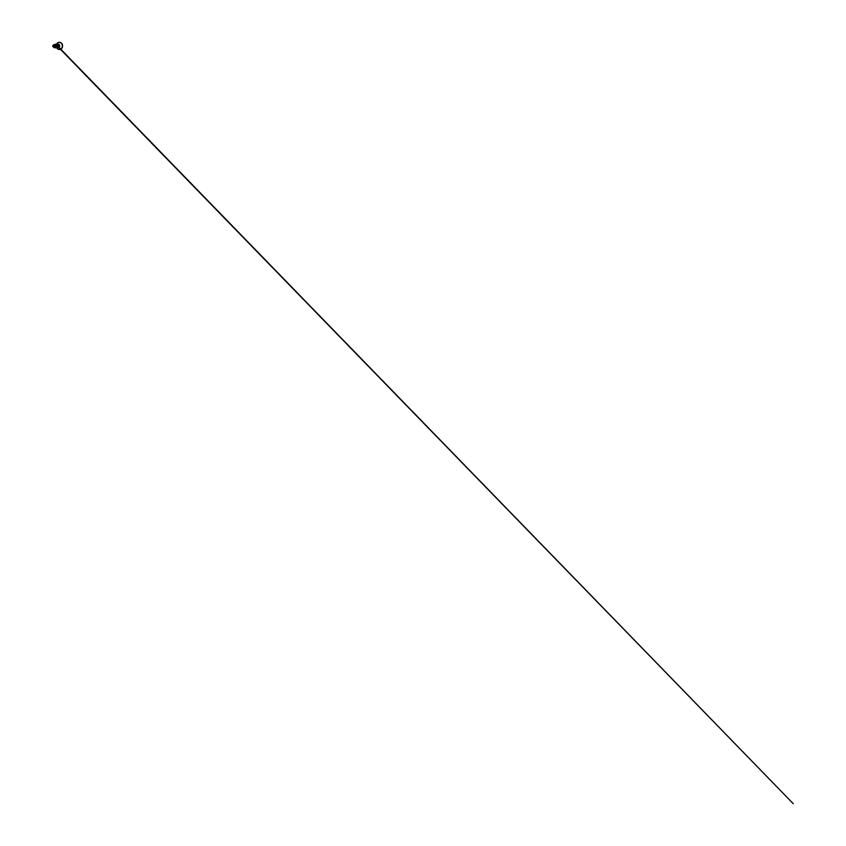<?xml version="1.0" encoding="UTF-8"?>
<svg xmlns="http://www.w3.org/2000/svg" width="846" height="846" viewBox="0 0 846 846"><rect width="100%" height="100%" fill="white"/><g stroke="black" fill="none" stroke-linecap="round" stroke-linejoin="round"><path stroke-width="1.27" d="M53.383 46.921A0.888 0.761 88.4 0 1 53.763 45.208A0.888 0.761 88.4 0 1 53.383 46.921M53.372 46.985A0.952 0.814 88.4 0 1 53.774 45.145L54.366 46.35L53.383 46.995L52.769 45.874L53.784 45.145A0.952 0.814 88.4 0 1 53.372 46.985M57.19 47.196L57.835 46.393M53.964 45.198L55.54 45.98L54.567 46.868M55.572 45.039L56.227 45.494M58.057 45.684L56.555 44.817M55.656 46.985L56.798 47.101L57.264 46.128L55.625 44.87M55.825 47.175L56.386 45.97L55.36 44.838M54.736 44.901L54.197 45.314M54.789 47.831L56.026 46.086L54.43 44.531L56.037 46.086L55.741 47.291L54.461 47.799L55.582 46.276L54.493 44.838M53.584 47.027L54.62 46.403L53.795 45.145L54.662 46.625L53.933 47.281L54.694 46.276L53.858 45.155M54.43 44.531L53.309 45.155M53.287 46.964L53.922 47.281M54.229 44.552L55.847 44.32L56.83 45.282L56.703 47.27L55.223 47.736M54.969 44.616L56.693 44.288L57.665 45.229L57.539 47.165L55.751 47.281M57.042 44.478L58.099 46.16M54.461 47.799L53.806 47.27M55.191 44.193L57.01 45.97L55.73 47.831M56.048 44.172L57.665 45.229L57.792 46.593L56.619 47.683L58.533 49.385A3.606 3.077 88.4 0 1 57.295 48.613M56.851 44.478L58.311 46.192A1.195 1.015 -91.6 0 1 57.528 47.175A1.195 1.015 -91.6 0 0 58.311 46.192M59.305 42.3A3.606 3.077 88.4 0 1 59.389 42.3A3.606 3.077 88.4 0 1 60.256 42.416A3.606 3.077 88.4 0 1 62.551 46.329A3.606 3.077 88.4 0 1 59.59 49.502A3.606 3.077 88.4 0 1 59.495 49.502M57.147 43.326A3.606 3.077 88.4 0 1 59.209 42.3A3.606 3.077 88.4 0 1 60.077 42.427A3.606 3.077 88.4 0 1 62.361 46.329A3.606 3.077 88.4 0 1 59.41 49.512A3.606 3.077 88.4 0 1 58.543 49.385A3.585 3.067 88.4 0 1 56.64 47.683L56.629 47.683M56.566 44.246A3.585 3.067 88.4 0 1 62.255 46.837A3.585 3.067 88.4 0 1 58.522 49.375L59.59 49.502C61.24 49.512 62.667 47.746 62.572 45.821C62.551 44.267 61.568 42.797 60.267 42.416L58.395 42.459L56.566 44.246M57.443 44.595A1.66 1.417 88.4 0 1 59.654 46.361A1.66 1.417 88.4 0 1 57.454 47.27M57.676 44.722L57.708 44.722A1.227 1.047 88.4 0 1 57.771 47.175A1.227 1.047 88.4 0 1 57.57 47.165M54.133 45.113L54.768 44.891M54.8 47.006L55.402 47.186M58.712 47.513L793.241 803.7L59.009 47.365"/></g></svg>
